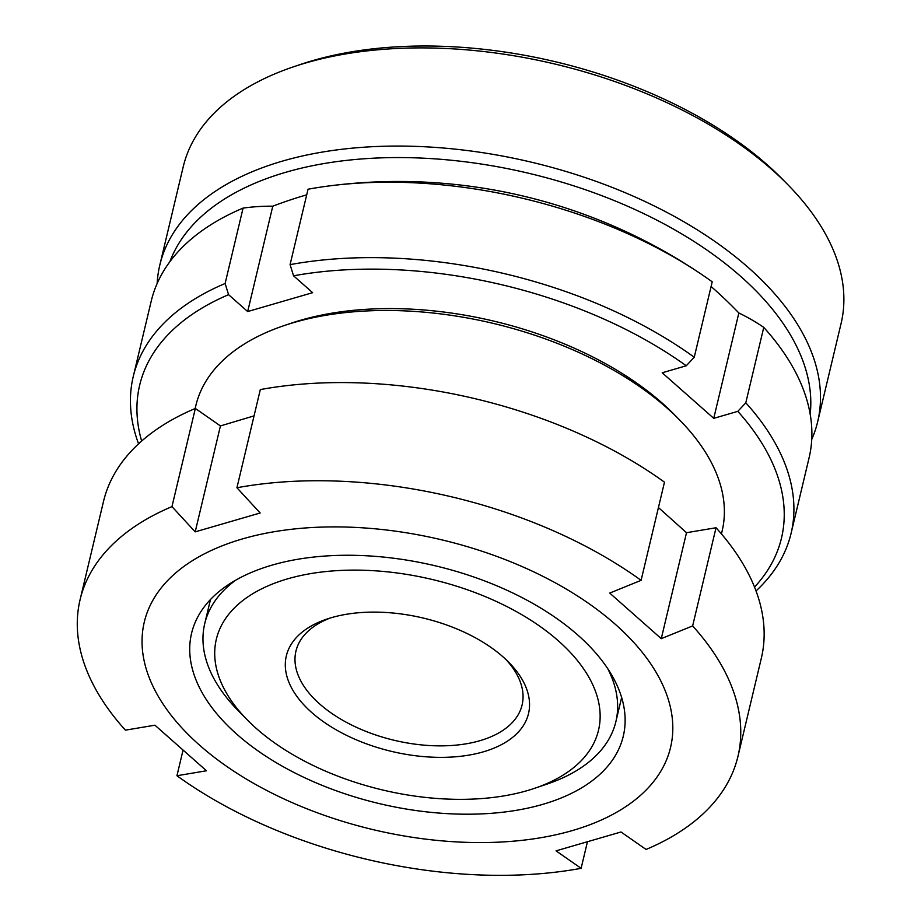 <?xml version="1.0" encoding="UTF-8"?>
<svg xmlns="http://www.w3.org/2000/svg" width="921" height="921" viewBox="0 0 921 921"><rect width="100%" height="100%" fill="white"/><g stroke="black" fill="none" stroke-linecap="round" stroke-linejoin="round"><path stroke-width="1.38" d="M195.148 408.533L195.839 405.62A270.509 148.914 13.4 0 1 283.91 325.666A270.509 148.914 13.4 0 1 294.029 322.488A270.509 148.914 13.4 0 1 679.571 419.93A270.509 148.914 13.4 0 1 722.133 531.003L721.431 533.915M283.91 325.666L290.84 323.317A262.266 144.367 13.4 0 1 300.649 320.232A262.266 144.367 13.4 0 1 674.448 414.703L679.571 419.93M242.476 538.912A270.509 148.914 13.4 0 1 615.332 624.334A270.509 148.914 13.4 0 1 572.378 830.558A270.509 148.914 13.4 0 1 199.523 745.135A270.509 148.914 13.4 0 1 242.476 538.912M587.379 842.024L581.116 868.33L556.031 850.854L620.996 831.985L646.082 849.45A338.134 186.134 13.4 0 0 737.951 756.406A338.134 186.134 13.4 0 0 692.638 625.923L661.266 638.656L609.725 593.078L641.097 580.345L664.478 482.178A338.134 186.134 13.4 0 0 260.321 389.583L236.927 487.75A338.134 186.134 13.4 0 1 641.097 580.345M236.927 487.75L260.159 512.997L195.194 531.866L220.43 425.928L254.058 415.878M542.745 804.355A221.903 122.148 13.4 0 1 300.154 775.563A221.903 122.148 13.4 0 1 191.568 633.303A221.903 122.148 13.4 0 1 272.109 565.114A221.903 122.148 13.4 0 1 514.701 593.907A221.903 122.148 13.4 0 1 623.287 736.155A221.903 122.148 13.4 0 1 542.745 804.355M658.434 507.54L686.502 532.706L716.031 527.745A338.134 186.134 13.4 0 1 761.333 658.227L737.951 756.406M661.266 638.656L686.502 532.706M716.031 527.745L692.638 625.923M581.116 868.33A338.134 186.134 13.4 0 1 176.947 775.735L206.477 770.773L154.924 725.195L125.406 730.157A338.134 186.134 13.4 0 1 80.092 599.675L103.486 501.508A338.134 186.134 13.4 0 1 195.344 408.452L220.43 425.928M176.947 775.735L182.991 750.373M80.092 599.675A338.134 186.134 13.4 0 1 171.962 506.619L195.344 408.452M195.194 531.866L171.962 506.619M157.157 283.461A338.134 186.134 13.4 0 1 159.828 265.006L183.21 166.828A338.134 186.134 13.4 0 1 293.292 66.888A338.134 186.134 13.4 0 1 305.945 62.916A338.134 186.134 13.4 0 1 787.881 184.718A338.134 186.134 13.4 0 1 841.069 323.559L817.675 421.726A338.134 186.134 13.4 0 1 811.735 439.409M293.292 66.888L300.223 64.539A329.891 181.598 13.4 0 1 312.564 60.659A329.891 181.598 13.4 0 1 782.746 179.491L787.881 184.718M159.828 265.006A338.134 186.134 13.4 0 1 282.563 161.083A338.134 186.134 13.4 0 1 652.218 204.957A338.134 186.134 13.4 0 1 817.675 421.726M169.878 261.702A329.891 181.598 13.4 0 1 285.994 172.215A329.891 181.598 13.4 0 1 636.918 210.414A329.891 181.598 13.4 0 1 810.192 414.254M506.251 659.827A116.23 63.986 13.4 0 1 522.092 704.979A116.23 63.986 13.4 0 1 479.899 740.703A116.23 63.986 13.4 0 1 352.835 725.621A116.23 63.986 13.4 0 1 295.952 651.101A116.23 63.986 13.4 0 1 330.443 617.945M483.329 751.835A124.473 68.522 13.4 0 1 313.67 714.189A124.473 68.522 13.4 0 1 326.863 619.096A124.473 68.522 13.4 0 1 331.525 617.634A124.473 68.522 13.4 0 1 508.933 662.464A124.473 68.522 13.4 0 1 483.329 751.835M607.791 668.75A211.335 116.334 13.4 0 1 615.884 721.615A211.335 116.334 13.4 0 1 547.086 784.07L534.56 788.318A196.438 108.137 13.4 0 1 527.215 790.632A196.438 108.137 13.4 0 1 247.242 719.865A196.438 108.137 13.4 0 1 287.64 578.837A196.438 108.137 13.4 0 1 555.375 638.253A196.438 108.137 13.4 0 1 534.56 788.318M738.849 312.979A539.361 313.359 131.5 0 1 763.762 327.392L745.791 402.799L737.813 411.353L713.752 418.341L738.849 312.979A452.948 271.557 -106.2 0 0 711.093 286.512M713.752 418.341L662.199 372.775L686.26 365.775L694.25 357.233L712.209 281.814A338.134 186.134 -166.6 0 0 702.239 274.838A338.134 186.134 -166.6 0 0 329.096 185.938A338.134 186.134 -166.6 0 0 308.051 189.219L290.08 264.638L293.557 275.805L312.645 292.682L247.68 311.551L272.777 206.189A452.948 263.153 131.5 0 1 306.716 194.838M745.791 402.799A338.134 186.134 13.4 0 1 791.104 533.282L809.075 457.875A338.134 186.134 -166.6 0 0 763.762 327.392M243.075 208.1A338.134 186.134 -166.6 0 0 151.217 301.144L133.246 376.562A338.134 186.134 13.4 0 1 225.115 283.507L243.075 208.1A539.361 323.363 -106.2 0 1 272.777 206.189M791.104 533.282A338.134 186.134 13.4 0 1 756.026 590.948M737.813 411.353A329.891 181.598 13.4 0 1 754.529 587.068M138.564 443.841A338.134 186.134 13.4 0 1 133.246 376.562M141.65 441.067A329.891 181.598 13.4 0 1 228.581 294.685L225.115 283.507M247.68 311.551L228.581 294.685M247.242 719.865L237.975 710.436A211.335 116.334 13.4 0 1 204.727 623.655A211.335 116.334 13.4 0 1 235.788 580.126M293.557 275.805A329.891 181.598 13.4 0 1 686.26 365.775M290.08 264.638A338.134 186.134 13.4 0 1 694.25 357.233M621.64 697.473L615.884 721.615M702.239 274.838A541.018 541.018 0 0 0 329.096 185.938M210.483 599.525L204.727 623.655"/></g></svg>
